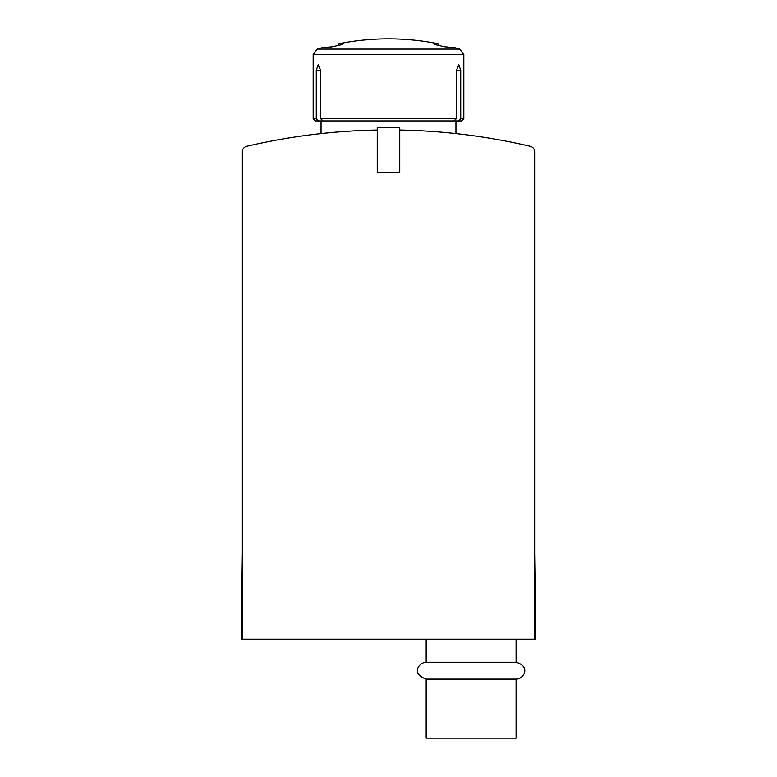 <?xml version="1.0" encoding="UTF-8"?>
<svg xmlns="http://www.w3.org/2000/svg" width="777" height="777" viewBox="0 0 777 777"><rect width="100%" height="100%" fill="white"/><g stroke="black" fill="none" stroke-linecap="round" stroke-linejoin="round"><path stroke-width="1.17" d="M534.654 639.218L534.654 151.777A5.624 5.624 0 0 0 530.312 146.309A621.726 621.726 0 0 0 399.747 130.021L399.747 127.671L377.253 127.671L377.253 130.021A621.726 621.726 0 0 0 246.688 146.309A5.624 5.624 0 0 0 242.346 151.777L242.346 639.218L535.78 639.218L534.654 553.098M242.346 553.098L241.22 639.218L242.346 639.218M399.747 130.021L399.747 172.64L377.253 172.64L377.253 130.021M516.103 662.257L426.165 662.257C420.134 662.043 409.761 673.076 426.165 679.127L426.165 738.15L516.103 738.15L516.103 679.127C523.096 679.486 531.585 666.744 516.103 662.257L516.103 639.218M426.165 679.127L516.103 679.127M326.884 47.698L332.109 46.824A251.398 251.398 0 0 1 337.597 45.629A251.398 251.398 0 0 0 332.109 46.824L322.164 47.698A252.962 252.962 0 0 0 317.21 49.106L313.17 54.497L313.17 118.677L316.268 118.677L318.619 120.921L315.423 120.921L313.17 118.677M343.201 43.959L338.471 43.842L338.471 45.435M342.735 44.26L342.735 43.842C343.803 44.036 342.094 44.629 337.597 45.629M317.21 49.106L459.79 49.106A252.962 252.962 0 0 0 454.836 47.698L444.891 46.824A251.398 251.398 0 0 0 439.403 45.629A251.398 251.398 0 0 1 444.891 46.824M439.403 45.629C434.906 44.629 433.197 44.036 434.265 43.842L434.265 44.26M433.799 43.959L438.529 43.842A252.962 252.962 0 0 0 338.471 43.842M458.828 64.705L460.732 70.328L458.828 64.705L456.4 70.328L456.4 118.677L453.904 120.921L323.096 120.921L320.6 118.677L320.6 70.328L318.172 64.705L316.268 70.328L316.268 118.677M456.4 118.677L320.6 118.677M456.4 70.328L460.732 70.328L460.732 118.677L463.83 118.677L463.83 54.497L313.17 54.497M463.83 118.677L461.577 120.921L458.381 120.921L460.732 118.677M453.904 120.921L458.381 120.921M318.619 120.921L323.096 120.921M320.6 70.328L316.268 70.328M426.165 662.257L426.165 639.218M455.953 133.586L455.953 120.921M321.047 133.586L321.047 120.921M459.79 49.106L463.83 54.497M438.529 43.842L438.529 45.435"/></g></svg>
